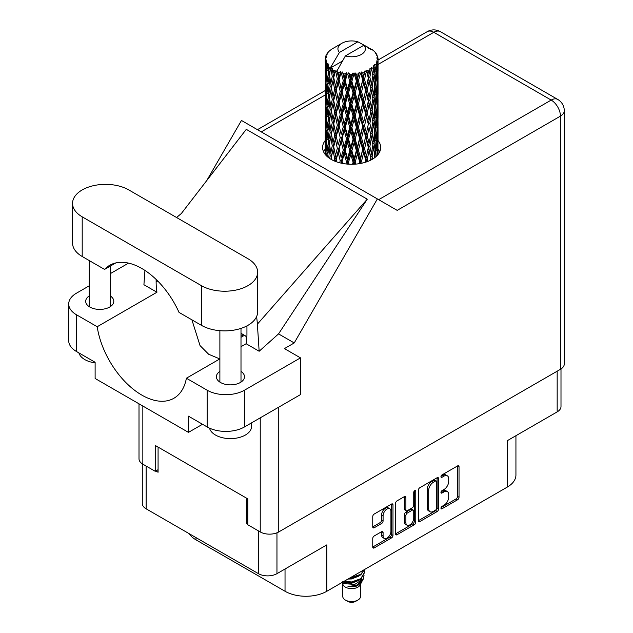 <?xml version="1.0" encoding="UTF-8"?>
<svg xmlns="http://www.w3.org/2000/svg" width="633" height="633" viewBox="0 0 633 633"><rect width="100%" height="100%" fill="white"/><g stroke="black" fill="none" stroke-linecap="round" stroke-linejoin="round"><path stroke-width="0.95" d="M389.786 508.75L388.29 507.888A5.547 3.205 120 0 0 385.513 508.164A5.547 3.205 120 0 0 381.596 514.961L383.084 515.824A5.547 3.205 120 0 1 387.008 509.027A5.547 3.205 120 0 1 389.786 508.75A5.547 3.205 120 0 1 390.933 511.29L390.933 531.348A5.547 3.205 120 0 1 388.512 536.934A5.547 3.205 120 0 1 384.239 538.422A5.547 3.205 120 0 1 383.084 535.882L383.084 532.535A2.073 1.195 120 0 0 382.656 531.585A2.073 1.195 120 0 0 381.62 531.688L374.222 535.961A2.073 1.195 120 0 0 372.75 538.501L372.75 547.054A2.073 1.195 120 0 0 373.177 548.004A2.073 1.195 120 0 0 374.222 547.901L391.518 537.915A2.073 1.195 120 0 0 392.982 535.376L392.982 504.905A2.073 1.195 120 0 0 392.555 503.955A2.073 1.195 120 0 0 391.518 504.058L374.222 514.043A2.073 1.195 120 0 0 372.75 516.583L372.75 526.909A2.073 1.195 120 0 0 373.177 527.859A2.073 1.195 120 0 0 374.222 527.756L381.62 523.483A2.073 1.195 120 0 0 383.084 520.943L383.084 515.824M414.757 490.638L415.778 491.232A1.448 0.839 120 0 0 415.477 490.567A1.448 0.839 120 0 0 414.757 490.638A1.448 0.839 120 0 0 413.729 492.419L413.729 505.284A2.073 1.195 120 0 1 412.265 507.824L407.351 510.657A2.073 1.195 120 0 1 406.315 510.76A2.073 1.195 120 0 1 405.888 509.81L405.888 497.451A2.073 1.195 120 0 0 405.452 496.501A2.073 1.195 120 0 0 404.416 496.604L405.888 497.451M418.35 490.259L418.35 520.73A2.073 1.195 120 0 0 418.777 521.679A2.073 1.195 120 0 0 419.814 521.576L437.11 511.591A2.073 1.195 120 0 0 438.574 509.051L438.574 478.58A2.073 1.195 120 0 0 438.147 477.63A2.073 1.195 120 0 0 437.11 477.733L419.814 487.719A2.073 1.195 120 0 0 418.35 490.259M444.002 505.237L441.984 506.4A1.448 0.839 120 0 0 441.035 507.682A1.448 0.839 120 0 0 441.264 508.845A1.448 0.839 120 0 0 441.984 508.774L457.564 499.777A2.073 1.195 120 0 0 459.028 497.237L459.028 466.766A2.073 1.195 120 0 0 458.601 465.817A2.073 1.195 120 0 0 457.564 465.92L441.984 474.916A1.448 0.839 120 0 0 441.035 476.198A1.448 0.839 120 0 0 441.264 477.361A1.448 0.839 120 0 0 441.984 477.29L444.002 476.119A6.639 3.83 120 0 1 447.317 475.794A6.639 3.83 120 0 1 448.694 478.833L448.694 481.373A6.639 3.83 120 0 1 444.002 489.499L441.984 490.662A1.448 0.839 120 0 0 441.035 491.936A1.448 0.839 120 0 0 441.264 493.099A1.448 0.839 120 0 0 441.984 493.028L444.002 491.865A6.639 3.83 120 0 1 447.317 491.54A6.639 3.83 120 0 1 448.694 494.579L448.694 497.111A6.639 3.83 120 0 1 444.002 505.237M395.546 533.856L412.819 523.887L414.314 524.749A2.073 1.195 120 0 0 415.778 522.209L415.778 491.232M414.314 524.749L397.018 534.735A2.073 1.195 120 0 1 395.981 534.838A2.073 1.195 120 0 1 395.546 533.888L395.546 503.417A2.073 1.195 120 0 1 397.018 500.877L404.416 496.604M276.961 532.796L276.961 573.664L326.85 544.863L326.85 591.262L507.278 487.094L507.278 440.695L557.167 411.893L557.167 371.191M196.008 537.623L196.008 539.862L285.032 591.262L285.032 569.012M196.008 539.862A29.569 17.075 180 0 1 189.156 533.666M515.935 435.694L515.935 475.019A29.569 17.075 180 0 1 507.278 487.094M326.85 591.262A29.569 17.075 180 0 1 285.032 591.262M276.961 573.664A13.095 7.564 180 0 1 258.446 573.664L146.128 508.821A13.095 7.564 180 0 1 142.29 503.472L142.29 463.815M247.835 522.534L246.498 523.309L247.835 524.084M246.498 523.309L246.498 498.124M155.837 470.968L158.076 472.258L158.076 447.08M447.317 491.54L445.83 490.678A6.639 3.83 120 0 0 442.507 491.002L444.002 491.865M441.074 491.833L442.507 491.002M447.317 475.794L445.83 474.932A6.639 3.83 120 0 0 442.507 475.256L444.002 476.119M441.074 476.087L442.507 475.256M441.074 507.579L456.069 498.915A2.073 1.195 120 0 0 457.532 496.383L457.532 465.935M418.35 520.698L435.615 510.728A2.073 1.195 120 0 0 437.087 508.188L437.087 477.749M435.496 510.151A1.448 0.839 120 0 0 436.525 508.37L436.525 481.626A1.448 0.839 120 0 0 436.224 480.961A1.448 0.839 120 0 0 435.496 481.033L433.376 482.259A6.639 3.83 120 0 0 428.683 490.385L428.683 508.671A6.639 3.83 120 0 0 430.052 511.701A6.639 3.83 120 0 0 433.376 511.377L435.496 510.151M436.224 480.961L434.729 480.099A1.448 0.839 120 0 0 434.009 480.17L435.496 481.033M430.052 511.701L428.565 510.839A6.639 3.83 120 0 1 427.188 507.808L427.188 489.523A6.639 3.83 120 0 1 431.88 481.397L434.009 480.17M404.392 496.62L404.392 508.948A2.073 1.195 120 0 0 404.819 509.897L406.315 510.76M414.291 491.042L414.291 521.347L415.778 522.209M405.888 522.636A5.547 3.205 120 0 0 407.035 525.176A5.547 3.205 120 0 0 411.308 523.689A5.547 3.205 120 0 0 413.729 518.103L413.729 511.037A2.073 1.195 120 0 0 413.302 510.087A2.073 1.195 120 0 0 412.265 510.19L407.351 513.031A2.073 1.195 120 0 0 405.888 515.563L405.888 522.636L404.392 521.774A5.547 3.205 120 0 0 405.539 524.314L407.035 525.176M413.302 510.087L411.806 509.225A2.073 1.195 120 0 0 410.77 509.328L412.265 510.19M404.392 521.774L404.392 514.7A2.073 1.195 120 0 1 405.856 512.168L410.77 509.328M412.819 523.887A2.073 1.195 120 0 0 414.291 521.347M384.239 538.422L382.743 537.559A5.547 3.205 120 0 1 381.596 535.02L381.596 531.704M374.222 527.756L372.75 526.909L380.124 522.621A2.073 1.195 120 0 0 381.596 520.081L381.596 514.961M372.75 547.023L390.023 537.053A2.073 1.195 120 0 0 391.487 534.513L391.487 504.074M560.996 368.96L560.996 406.552A13.095 7.564 180 0 1 557.167 411.893M128.8 189.932A32.948 19.022 0 0 0 82.203 189.932A32.948 19.022 0 0 0 72.55 203.383A32.948 19.022 0 0 0 82.203 216.834L201.389 285.649A32.948 19.022 0 0 0 237.296 289.772A32.948 19.022 0 0 0 257.639 272.198A32.948 19.022 0 0 0 247.986 258.747L128.8 189.932M251.562 422.852L251.562 426.42A21.126 12.193 180 0 1 245.375 435.045A21.126 12.193 180 0 1 223.773 437.996A21.126 12.193 180 0 1 209.531 428.161M95.116 362.867A21.126 12.193 180 0 1 78.896 352.897M219.88 371.405A14.045 8.11 0 0 0 216.391 376.754A14.045 8.11 0 0 0 225.063 384.247A14.045 8.11 0 0 0 240.374 382.49A14.045 8.11 0 0 0 244.488 376.754A14.045 8.11 0 0 0 240.999 371.405M89.19 295.951A14.045 8.11 0 0 0 85.7 301.3A14.045 8.11 0 0 0 94.372 308.793A14.045 8.11 0 0 0 109.683 307.037A14.045 8.11 0 0 0 113.798 301.3A14.045 8.11 0 0 0 110.308 295.951M325.243 140.51A29.047 16.767 0 0 0 322.601 147.505A29.047 16.767 0 0 0 340.53 162.998A29.047 16.767 0 0 0 372.18 159.358A29.047 16.767 0 0 0 380.686 147.505A29.047 16.767 0 0 0 378.043 140.518M378.036 149.135A29.047 16.767 180 0 1 379.713 151.817M72.55 203.383L72.55 243.048A32.948 19.022 0 0 0 82.203 256.5L104.564 269.413A64.21 37.07 -120 0 1 109.691 265.306A64.21 37.07 -120 0 1 179.028 312.401L201.389 325.315A32.948 19.022 0 0 0 237.296 329.437A32.948 19.022 0 0 0 257.639 311.863L257.639 272.198M207.141 390.205A26.404 15.247 0 0 0 244.48 390.205L300.485 357.867L300.485 394.604L244.48 426.943A26.404 15.247 180 0 1 207.141 426.943L207.141 390.205L186.395 378.225L219.88 358.895M202.513 424.268L188.468 432.371L188.468 416.166L207.141 426.943M89.19 285.839L76.451 293.198A26.404 15.247 0 0 0 68.712 303.975A26.404 15.247 0 0 0 76.451 314.751L76.451 351.489L95.116 362.266L95.116 378.479L188.468 432.371M76.451 351.489A26.404 15.247 180 0 1 68.712 340.712L68.712 303.975M560.45 369.3L560.45 116.116A13.095 7.564 180 0 0 564.288 110.767L564.288 363.951A13.095 7.564 180 0 1 560.45 369.3L278.757 531.934A13.095 7.564 180 0 1 260.234 531.934L247.835 524.773L247.835 498.907L155.235 445.442L155.235 471.308L142.836 464.155A13.095 7.564 180 0 1 139.007 458.806L139.007 403.814M300.485 357.867L284.431 348.601L294.226 342.944L377.379 198.92L397.049 210.283M206.746 180.571L241.458 120.452L377.379 198.92M128.539 263.122L110.308 273.646M144.941 270.426L143.92 284.723L156.937 292.24L97.197 326.731L76.451 314.751M294.226 342.944L278.544 333.892L259.15 351.252L246.134 343.735L240.999 346.702M181.165 213.732L246.284 129.338L367.267 199.181L257.378 324.159L259.15 351.252M278.544 333.892L367.267 199.181M155.235 471.308L158.076 469.67M323.574 151.817A29.047 16.767 180 0 1 325.243 149.143M97.197 326.731A64.21 37.07 -120 0 0 128.444 385.054A64.21 37.07 -120 0 0 173.901 398.26A64.21 37.07 -120 0 0 186.395 378.225M191.91 319.847L200.028 345.555L208.661 354.258L219.817 358.935M246.941 325.892L246.941 334.366A64.21 37.07 60 0 1 246.134 343.735M257.378 324.159A79.212 45.734 -120 0 0 256.563 316.69M156.937 292.24A64.21 37.07 60 0 1 156.129 281.938L156.129 279.446M115.807 262.924L104.564 269.413M240.999 333.536A4.225 2.437 -60 0 1 241.735 333.733L245.319 335.799A4.225 2.437 -60 0 1 246.197 337.611L246.348 342.493M240.999 337.286L243.207 336.012A4.225 2.437 -60 0 1 245.319 335.799M342.769 584.267L342.769 596.436A8.87 5.119 0 0 0 345.373 600.06L347.612 601.35A5.705 3.292 0 0 0 355.675 601.35L357.914 600.06A8.87 5.119 0 0 0 360.517 596.436L360.517 584.267M347.612 601.35L345.373 600.06A8.87 5.119 0 0 0 357.914 600.06M341.875 582.582L343.165 585.003A8.87 5.119 0 0 0 345.373 587.123A8.87 5.119 0 0 0 360.13 585.003L362.076 581.157M360.217 582.178A8.87 5.119 0 0 0 358.761 580.445M342.081 582.463L343.782 583.61L354.765 584.417L363.382 578.863L362.677 580.2L356.608 585.224L347.968 586.609L355.643 586.53L361.696 582.043M363.453 576.434L363.113 579.195M363.382 578.863L364.038 575.294M343.782 581.482A12.882 7.438 0 0 0 346.71 582.463L351.647 582.487L360.755 579.235L364.521 572.628M343.98 581.371L351.647 581.949L360.755 578.697L364.529 572.359L364.228 570.468M349.297 578.301L351.647 578.174L360.755 574.922L364.45 569.55M350.271 577.739L360.755 574.384L364.315 569.629M332.974 73.365L332.301 69.575A26.404 15.247 0 0 0 332.974 69.978A26.404 15.247 0 0 0 333.67 70.366L332.974 73.365L333.718 76.538L332.974 80.565L334.651 89.411L332.974 96.469L331.431 87.552L335.245 71.149L335.134 70.303L333.67 70.366M331.431 87.552L332.974 80.565M332.974 119.574L331.431 110.664L333.718 99.642L332.974 103.685L334.651 112.524L332.974 119.574L333.718 122.755L332.974 126.798L334.651 135.628L332.974 142.694L331.431 133.769L335.458 116.504L337.326 125.215L335.458 132.4L333.718 123.601M331.431 110.664L332.974 103.685M331.431 133.769L332.974 126.798M331.921 159.817L331.431 156.881L333.718 145.875L332.974 149.902L334.651 158.741L334.137 160.885M331.431 156.881L332.974 149.902M378.043 153.574L378.028 150.195M377.339 155.322L377.41 154.009L377.497 155.148M327.411 156.739L327.949 154.658M325.481 154.784L325.568 153.067L325.647 154.974M325.33 57.927A26.404 15.247 0 0 1 325.386 57.611L326.525 56.377L325.679 56.424A26.404 15.247 0 0 1 326.106 55.332L327.467 53.94L326.707 54.185A26.404 15.247 0 0 1 326.897 53.892L328.163 52.832L327.696 52.784A26.404 15.247 0 0 1 328.574 51.787L329.651 50.767A26.404 15.247 0 0 1 329.959 50.505L331.209 49.548A26.404 15.247 0 0 1 332.491 48.709L341.939 43.25A13.728 7.928 0 0 0 339.423 52.46L330.964 66.853L329.429 67.438L328.915 70.342L328.44 66.473L328.804 64.685L327.522 65.405L328.408 73.428L327.411 80.185L326.596 71.015L327.301 65.112L327.997 63.609L326.581 63.988L326.288 66.837L326.035 62.912L326.786 61.211L325.607 61.741L326.019 69.867L325.568 76.514L325.52 61.433L326.47 60.048L325.299 60.238L325.251 63.063L325.243 59.122L326.335 57.548L325.33 57.927L325.315 59.019M325.243 59.122A26.404 15.247 0 0 0 325.243 59.201A26.404 15.247 0 0 0 325.299 60.238M326.035 62.912A26.404 15.247 0 0 0 326.581 63.988M328.44 66.473A26.404 15.247 0 0 0 329.429 67.438M368.651 48.353L368.58 47.507A26.404 15.247 0 0 0 367.085 46.834L357.89 41.794A13.728 7.928 0 0 0 341.939 43.25M377.996 143.098L378.036 127.091M377.869 154.713L377.933 140.558L377.972 154.587M377.046 152.743L377.41 154.009M377.616 149.807L376.382 150.266M377.727 139.893L377.933 140.558M370.574 48.891L370.511 48.535A26.404 15.247 0 0 0 370.115 48.314L369.561 48.33M377.996 119.993L378.036 103.978M378.043 124.076L377.933 133.349L377.616 126.695L377.933 117.453L378.043 124.076M377.814 137.551L377.41 146.785L376.817 140.122L377.41 130.896L377.814 137.551M376.049 156.596L375.622 153.455L376.485 144.292L377.165 150.978L376.833 155.853M374.594 155.259L375.116 157.38M375.622 153.455L374.23 153.716L375.171 150.377L374.048 143.588L375.171 134.489L376.113 141.246L375.171 150.377M376.002 142.48L376.485 144.292M376.92 148.375L377.41 146.785M376.817 140.122L375.496 140.479M377.046 129.63L377.41 130.896M377.64 134.283L377.933 133.349M377.616 126.695L376.382 127.146M377.727 116.788L377.933 117.453M374.546 51.874L374.507 51.582A26.404 15.247 0 0 0 374.23 51.305L373.09 50.308A26.404 15.247 0 0 0 373.059 50.284A26.404 15.247 0 0 0 371.895 49.421L371.5 49.414M370.511 48.535L370.432 49.382M342.287 61.156L330.806 67.778L330.964 66.853M330.616 68.419A26.404 15.247 0 0 0 330.948 68.673L332.254 76.538L330.782 83.477L329.461 74.457L330.806 67.778M332.301 69.575L332.412 68.736L330.948 68.673M335.245 71.149A26.404 15.247 0 0 0 335.68 71.347L337.326 78.998L335.458 86.175L333.718 77.384M373.059 50.284L363.872 45.244L345.396 55.91L336.78 71.228L335.68 71.347M377.996 96.889L378.036 80.874M378.043 100.979L377.933 110.229L377.616 103.598L377.933 94.341L378.043 100.979M377.814 114.438L377.41 123.68L376.817 117.002L377.41 107.784L377.814 114.438M377.165 127.866L376.485 137.076L375.622 130.343L376.485 121.188L377.165 127.866M372.608 159.105L372.117 156.699L373.478 147.695L374.681 154.523L374.238 158.044M374.507 51.582L375.472 52.634A26.404 15.247 0 0 1 376.247 53.663L375.678 53.694L376.92 54.794A26.404 15.247 0 0 1 377.078 55.103L376.247 54.826L377.553 56.266A26.404 15.247 0 0 1 377.854 57.374L376.928 57.294L378.028 58.56A26.404 15.247 0 0 1 378.043 58.885L376.991 58.473L378.004 60.08L377.933 64.02L377.822 61.195L376.58 60.95L377.474 62.374L377.814 68.214L377.41 77.455L376.817 70.785L377.347 62.683L376.137 62.105L376.801 63.838L376.485 67.747L376.144 64.89L374.673 64.455L376.113 71.909L375.171 81.048L374.048 74.259L375.045 66.267L373.747 65.5L373.478 71.149L372.924 68.229L371.318 67.565L371.793 69.915L371.318 67.565M345.396 55.91A13.728 7.928 0 0 0 361.356 54.462A13.728 7.928 0 0 0 363.872 45.244M337.381 72.027A26.404 15.247 0 0 0 339.051 72.597L338.204 75.707L336.938 70.303M340.902 73.127A26.404 15.247 0 0 0 341.409 73.254L343.292 80.652L341.155 88.122L339.106 79.608L340.902 73.127L340.649 71.521L339.051 72.597M343.355 73.673A26.404 15.247 0 0 0 345.214 73.99L344.281 77.226L342.524 71.996L341.409 73.254M347.24 74.235A26.404 15.247 0 0 0 347.786 74.283L349.78 81.396L347.517 89.19L345.278 80.984L347.24 74.235L346.67 72.692L345.214 73.99M349.843 74.409A26.404 15.247 0 0 0 351.782 74.449L350.817 77.819L349.843 74.409L348.688 72.874L347.786 74.283M353.855 74.393A26.404 15.247 0 0 0 354.401 74.362L356.387 81.182L354.132 89.308L351.853 81.435L353.855 74.393L353.008 72.953L351.782 74.449M356.45 74.188A26.404 15.247 0 0 0 358.349 73.942L357.408 77.463L356.45 74.188L355.042 72.842L354.401 74.362M360.327 73.594A26.404 15.247 0 0 0 360.85 73.491L362.701 80.035L360.588 88.47L358.413 80.921L360.327 73.594L359.259 72.297L358.349 73.942M362.756 73.032A26.404 15.247 0 0 0 364.489 72.518L363.635 76.166L362.756 73.032L361.182 71.901L360.85 73.491M366.254 71.901A26.404 15.247 0 0 0 366.713 71.719L368.311 78.009L366.483 86.737L364.545 79.489L366.254 71.901L365.035 70.761L364.489 72.518M368.366 70.999A26.404 15.247 0 0 0 369.822 70.255L369.102 74.021L368.366 70.999L366.729 70.105L366.713 71.719M371.262 69.401A26.404 15.247 0 0 0 371.634 69.163L372.884 75.248L371.452 84.213L369.87 77.218L371.262 69.401L369.965 68.451L369.822 70.255M372.924 68.229A26.404 15.247 0 0 0 374.016 67.304M376.144 64.89A26.404 15.247 0 0 0 376.801 63.838M377.822 61.195A26.404 15.247 0 0 0 378.004 60.08M372.117 156.699L370.661 156.747L371.286 159.856M367.86 161.415L367.33 159.334L369.102 150.559L371.262 159.864M372.845 144.846L373.478 147.695M374.048 143.588L372.608 143.746L373.478 140.479L372.117 133.579L373.478 124.59L374.681 131.403L373.478 140.479M374.594 132.147L375.171 134.489M375.852 139.213L376.485 137.076M375.622 130.343L374.23 130.604L375.171 127.28L374.048 120.476L375.171 111.376L376.113 118.134L375.171 127.28M376.002 119.368L376.485 121.188M376.92 125.271L377.41 123.68M376.817 117.002L375.496 117.366M377.046 106.526L377.41 107.784M377.64 111.171L377.933 110.229M377.616 103.598L376.382 104.049M377.727 93.668L377.933 94.341M377.118 55.775L377.078 55.103M376.184 54.145L376.247 53.663M377.996 73.768L378.043 58.885M378.043 77.867L377.933 87.125L377.616 80.486L377.933 71.22L378.043 77.867M377.814 91.318L377.41 100.576L376.817 93.89L377.41 84.68L377.814 91.318M377.165 104.762L376.485 113.956L375.622 107.238L376.485 98.068L377.165 104.762M372.884 144.577L371.452 153.542L369.87 146.555L371.452 137.646L372.884 144.577M370.748 157.593L370.25 160.378M367.33 159.334L365.89 159.176L366.562 161.89M362.108 163.148L361.554 161.201L363.635 152.711L366.293 161.985M369.87 146.555L368.406 146.5L370.661 156.747L371.452 153.542M368.311 147.347L366.483 156.066L364.545 148.826L366.483 140.178L369.102 150.559M372.117 133.579L370.661 133.634L371.468 137.654L370.661 133.634L371.452 130.438L369.87 123.435L371.452 114.541L371.793 116.148L372.884 121.465L371.452 130.438M372.845 121.734L373.478 124.59M374.048 120.476L372.608 120.634L373.478 117.366L372.117 110.482L373.478 101.47L374.681 108.306L373.478 117.366M374.594 109.042L375.171 111.376M375.852 116.092L376.485 113.956M375.622 107.238L374.23 107.499L375.171 104.168L374.048 97.355L375.171 88.28L376.113 95.013L375.171 104.168M376.002 96.248L376.485 98.068M376.92 102.166L377.41 100.576M376.817 93.89L375.496 94.246M377.046 83.421L377.41 84.68M377.64 88.058L377.933 87.125M377.616 80.486L376.382 80.937M377.727 70.556L377.933 71.22M377.814 58.323L377.854 57.374M377.165 81.649L376.485 90.851L375.622 84.126L376.485 74.955L377.165 81.649M370.748 134.481L369.102 143.351L367.33 136.222L369.102 127.455L370.748 134.481L369.102 127.455M365.613 160.007L365.083 162.372M361.554 161.201L360.232 160.837L360.929 163.393M355.714 164.105L355.16 162.183L357.408 154.001L359.607 161.605L360.232 160.837L360.454 163.48M364.545 148.826L363.152 148.565L365.89 159.176L366.483 156.066M362.701 149.364L360.588 157.799L358.413 150.258L360.588 141.911L362.701 149.364L363.152 148.565L363.635 152.711M367.33 136.222L365.89 136.063L368.406 146.5L369.102 143.351M365.613 136.894L363.635 145.495L361.554 138.089L363.635 129.607L365.613 136.894L365.89 136.063L366.483 140.178M369.87 123.435L368.406 123.388L369.102 120.23L367.33 113.117L369.102 104.342L370.748 111.376L369.102 120.23M372.117 110.482L370.661 110.538L371.793 116.148M370.748 111.376L371.452 114.541M372.845 98.621L373.478 101.47M374.048 97.355L372.608 97.514L373.478 94.254L372.117 87.37L373.478 78.357L374.681 85.194L373.478 94.254M374.594 85.93L375.171 88.28M375.852 92.98L376.485 90.851M375.622 84.126L374.23 84.387L375.171 81.048M376.002 73.143L376.485 74.955M376.928 79.046L377.41 77.455M376.817 70.785L375.496 71.149M377.64 64.954L377.933 64.02M372.884 98.344L371.452 107.333L369.87 100.323L371.452 91.437L372.884 98.344M368.311 124.226L366.483 132.962L364.545 125.706L366.483 117.065L368.311 124.226L365.89 112.959L366.483 117.065M359.607 161.605L359.053 163.718M355.16 162.183L354.029 161.644L354.733 164.176M349.099 164.208L348.538 162.206L350.817 154.365L353.095 162.293L354.029 161.644L354.092 164.216M358.413 150.258L357.17 149.807L360.232 160.837L360.588 157.799M356.387 150.519L354.132 158.638L351.853 150.765L354.132 142.742L356.387 150.519L357.17 149.807L357.408 154.001M361.554 138.089L360.232 137.725L363.152 148.565L363.635 145.495M359.607 138.492L357.408 146.793L355.16 139.062L357.408 130.896L359.607 138.492L360.232 137.725L360.588 141.911M364.545 125.706L363.152 125.445L365.89 136.063L366.483 132.962M362.701 126.252L360.588 134.702L358.413 127.146L360.588 118.798L362.701 126.252L363.152 125.445L363.635 129.607M367.33 113.117L365.89 112.959L366.483 109.857L364.545 102.593L366.483 93.961L368.311 101.114L366.483 109.857M369.87 100.323L368.406 100.267L370.661 110.538L371.452 107.333M368.311 101.114L369.102 104.342M372.117 87.37L370.661 87.425L371.8 93.059M370.748 88.264L369.102 97.118L367.33 90.005L369.102 81.222L371.452 91.437M372.845 75.509L373.478 78.357M374.048 74.259L372.608 74.417L373.478 71.149M375.852 69.875L376.485 67.747M365.613 113.79L363.635 122.375L361.554 114.984L363.635 106.486L365.613 113.79L365.89 112.959L363.635 122.375M353.095 162.293L352.534 164.263M348.538 162.206L347.675 161.526L348.379 164.169M342.667 163.449L342.113 161.288L344.281 153.764L346.496 162.024L347.675 161.526L347.58 164.105M351.853 150.765L350.848 150.148L354.029 161.644L354.132 158.638M349.78 150.733L347.517 158.519L345.278 150.322L347.517 142.623L349.78 150.733L350.848 150.148L350.817 154.365M355.16 139.062L354.029 138.524L357.17 149.807L357.408 146.793M353.095 139.181L350.817 147.149L348.538 139.094L350.817 131.26L353.095 139.181L354.029 138.524L354.132 142.742M358.413 127.146L357.17 126.687L360.232 137.725L360.588 134.702M356.387 127.407L354.132 135.533L351.853 127.652L354.132 119.637L356.387 127.407L357.17 126.687L357.408 130.896M361.554 114.984L360.232 114.628L363.152 125.445L353.325 164.248M359.607 115.388L357.408 123.672L355.16 115.966L357.408 107.784L359.607 115.388L360.232 114.628L360.588 118.798M364.545 102.593L363.152 102.332L365.89 112.959L367.267 106.202M362.701 103.132L360.588 111.59L358.413 104.026L360.588 95.702L362.701 103.132L363.152 102.332L363.635 106.486M367.33 90.005L365.89 89.846L368.406 100.267L369.102 97.118M365.613 90.677L363.635 99.27L361.554 91.872L363.635 83.374L365.613 90.677L365.89 89.846L366.483 93.961M369.87 77.218L368.406 77.163L370.661 87.425L371.452 84.213M368.311 78.009L369.102 81.222M346.496 162.024L345.935 163.947M342.113 161.288L341.575 160.505L342.263 163.377M336.819 161.921L336.289 159.476L338.204 152.244L340.214 160.814L341.575 160.505L341.314 163.179M345.278 150.322L344.574 149.578L347.675 161.526L347.517 158.519M343.292 149.981L341.155 157.451L339.106 148.937L341.155 141.555L343.292 149.981L344.574 149.578L344.281 153.764M348.538 139.094L347.675 138.413L350.848 150.148L350.817 147.149M346.496 138.912L344.281 146.547L342.113 138.176L344.281 130.659L346.496 138.912L347.675 138.413L347.517 142.623M351.853 127.652L350.848 127.035L354.029 138.524L354.132 135.533M349.78 127.613L347.517 135.415L345.278 127.201L347.517 119.51L349.78 127.613L350.848 127.035L350.817 131.26M355.16 115.966L354.029 115.428L357.17 126.687L357.408 123.672M353.095 116.076L350.817 124.028L348.538 115.997L350.817 108.14L353.095 116.076L354.029 115.428L354.132 119.637M358.413 104.026L357.17 103.575L360.232 114.628L360.588 111.59M356.387 104.287L354.132 112.429L351.853 104.532L354.132 96.532L356.387 104.287L357.17 103.575L357.408 107.784M361.554 91.872L360.232 91.516L363.152 102.332L363.635 99.27M359.607 92.276L357.408 100.56L355.16 92.853L357.408 84.664L359.607 92.276L360.232 91.516L360.588 95.702M364.545 79.489L363.152 79.228L365.89 89.846L366.483 86.737M362.701 80.035L363.152 79.228L363.635 83.374M366.729 70.105L368.406 77.163L369.102 74.021M340.214 160.814L339.668 162.784M336.289 159.476L336.764 161.906M334.651 158.741L336.107 158.638L335.664 161.502M339.106 148.937L341.155 157.451M337.326 148.328L335.458 155.504L333.718 146.714L335.458 139.616L337.326 148.328L338.742 148.122L338.204 152.244M342.113 138.176L344.574 149.578L344.281 146.547M340.214 137.701L338.204 145.036L336.289 136.356L338.204 129.14L340.214 137.701L341.575 137.385L341.155 141.555M345.278 127.201L344.574 126.458L347.675 138.413L347.517 135.415M343.292 126.869L341.155 134.346L339.106 125.825L341.155 118.45L343.292 126.869L344.574 126.458L344.281 130.659M348.538 115.997L347.675 115.309L350.848 127.035L350.817 124.028M346.496 115.807L344.281 123.435L342.113 115.071L344.281 107.539L346.496 115.807L347.675 115.309L347.517 119.51M351.853 104.532L350.848 103.915L354.029 115.428L354.132 112.429M349.78 104.5L347.517 112.302L345.278 104.089L347.517 96.414L349.78 104.5L350.848 103.915L350.817 108.14M355.16 92.853L354.029 92.315L357.17 103.575L357.408 100.56M353.095 92.964L350.817 100.924L348.538 92.885L350.817 85.028L353.095 92.964L354.029 92.315L354.132 96.532M358.413 80.921L357.17 80.47L360.232 91.516L360.588 88.47M356.387 81.182L357.17 80.47L357.408 84.664M361.182 71.901L363.152 79.228L363.635 76.166M331.439 156.921L330.948 159.271M335.901 157.601L335.458 155.504M333.718 146.714L332.974 142.694M336.289 136.356L338.204 145.036M334.651 135.628L336.107 135.517L335.458 139.616M339.106 125.825L341.155 134.346M337.326 125.215L338.742 125.002L338.204 129.14M342.113 115.071L344.574 126.458L344.281 123.435M340.214 114.597L338.204 121.916L336.289 113.26L338.204 106.028L340.214 114.597L341.575 114.288L341.155 118.45M345.278 104.089L344.574 103.345L347.675 115.309L347.517 112.302M343.292 103.749L341.155 111.242L339.106 102.704L341.155 95.346L343.292 103.749L344.574 103.345L344.281 107.539M348.538 92.885L347.675 92.196L350.848 103.915L350.817 100.924M346.496 92.695L344.281 100.323L342.113 91.959L344.281 84.426L346.496 92.695L347.675 92.196L347.517 96.414M351.853 81.435L350.848 80.818L354.029 92.315L354.132 89.308M349.78 81.396L350.848 80.818L350.817 85.028M355.042 72.842L357.17 80.47L357.408 77.463M332.254 145.875L330.782 152.806L329.461 143.794L330.782 136.91L332.254 145.875L333.718 145.875L336.107 135.517L335.458 132.4M328.266 157.459L327.839 153.669L328.915 146.888L330.165 155.932L329.682 158.479M330.165 155.932L331.613 156.042L330.782 152.806M329.532 144.292L328.915 146.888M331.439 133.808L330.782 136.91M335.909 134.512L336.107 135.517L338.742 125.002L338.204 121.916M336.289 113.26L338.742 125.002L341.575 114.288L341.155 111.242M334.651 112.524L336.107 112.421L335.458 116.504M339.106 102.704L341.575 114.288L344.574 103.345L344.281 100.323M337.326 102.095L335.458 109.295L333.718 100.489L335.458 93.399L337.326 102.095L338.742 101.889L338.204 106.028M342.113 91.959L344.574 103.345L347.675 92.196L347.517 89.19M340.214 91.484L338.204 98.811L336.289 90.147L338.204 82.907L340.214 91.484L341.575 91.176L341.155 95.346M345.278 80.984L344.574 80.241L347.675 92.196L350.848 80.818L350.817 77.819M343.292 80.652L344.574 80.241L344.281 84.426M348.688 72.874L350.848 80.818L353.008 72.953M332.254 122.755L330.782 129.702L329.461 120.674L330.782 113.798L332.254 122.755L333.718 122.755L336.107 112.421L335.458 109.295M330.165 132.819L328.915 139.671L327.839 130.556L328.915 123.783L330.165 132.819L331.613 132.93L330.782 129.702M328.408 142.765L327.411 149.515L326.596 140.344L327.411 133.618L328.408 142.765L329.825 142.971L328.915 139.671M326.042 155.417L325.75 150.045L326.288 143.382L327.016 152.569L326.62 156.019M325.853 152.094L325.568 153.067M327.016 152.569L328.385 152.885M326.715 141.839L326.288 143.382M328.108 151.888L327.411 149.515M327.949 131.537L327.411 133.618M329.532 121.18L328.915 123.783M331.439 110.704L330.782 113.798M335.909 111.4L336.107 112.421L338.742 101.889L338.204 98.811M333.718 100.489L332.974 96.469M336.289 90.147L338.742 101.889L341.575 91.176L341.155 88.122M334.651 89.411L336.107 89.308L335.458 93.399M339.106 79.608L341.575 91.176L344.574 80.241L344.281 77.226M337.326 78.998L338.742 78.785L338.204 82.907M342.524 71.996L344.574 80.241L346.67 72.692M332.254 99.642L330.782 106.589L329.461 97.561L330.782 90.701L332.254 99.642L333.718 99.642L336.107 89.308L335.458 86.175M330.165 109.723L328.915 116.551L327.839 107.452L328.915 100.663L330.165 109.723L331.613 109.826L330.782 106.589M328.408 119.645L327.411 126.41L326.596 117.232L327.411 110.514L328.408 119.645L329.825 119.859L328.915 116.551M327.016 129.456L326.288 136.166L325.75 126.932L326.288 120.27L327.016 129.456L328.385 129.773M326.019 139.197L325.568 145.843L325.568 129.955L326.019 139.197L327.301 139.608M325.243 154.499L325.251 139.608L325.267 154.523M325.425 148.866L325.821 149.032M325.963 147.125L325.568 145.843M325.853 128.982L325.568 129.955M326.857 138.041L326.288 136.166M326.715 118.727L326.288 120.27M328.108 128.776L327.411 126.41M327.949 108.433L327.411 110.514M329.532 98.06L328.915 100.663M331.439 87.591L330.782 90.701M335.901 88.272L336.107 89.308L338.742 78.785L338.204 75.707M336.962 70.405L338.742 78.785L340.649 71.521M330.165 86.61L328.915 93.447L327.839 84.339L328.915 77.55L330.165 86.61L331.613 86.713L330.782 83.477M328.408 96.532L327.411 103.306L326.596 94.119L327.411 87.409L328.408 96.532L329.825 96.738L328.915 93.447M327.016 106.36L326.288 113.046L325.75 103.828L326.288 97.158L327.016 106.36L328.385 106.668M326.019 116.084L325.568 122.739L325.568 106.842L326.019 116.084L327.301 116.488M325.425 125.753L325.251 116.504L325.821 125.912M325.259 132.408L325.291 139.489M325.425 132.946L325.251 132.392M325.963 124.021L325.568 122.739M325.853 105.869L325.568 106.842M326.857 114.921L326.288 113.046M326.715 95.615L326.288 97.158M328.108 105.679L327.411 103.306M327.949 85.328L327.411 87.409M329.532 74.955L328.915 77.55M332.254 76.538L333.718 76.538L335.134 70.303M327.016 83.247L326.288 89.941L325.75 80.715L326.288 74.045L327.016 83.247L328.385 83.556M326.019 92.964L325.568 99.634L325.568 83.738L326.019 92.964L327.301 93.375M325.425 102.649L325.251 93.383L325.821 102.815M325.425 109.826L325.291 116.385M325.963 100.916L325.568 99.634M325.853 82.765L325.568 83.738M326.857 91.809L326.288 89.941M326.715 72.502L326.288 74.045M328.108 82.559L327.411 80.185M357.89 41.794L339.423 52.46M328.408 73.428L329.825 73.642L328.915 70.342M325.425 79.536L325.251 70.271L325.821 79.703M325.425 86.721L325.291 93.265M325.963 77.796L325.568 76.514M326.019 69.867L327.301 70.271M326.857 68.712L326.288 66.837M325.425 63.617L325.291 70.152M325.679 56.424L325.734 57.231M326.707 54.185L326.668 54.755M346.71 582.463L342.785 581.41M355.643 586.53L358.737 584.805L360.755 582.637M361.403 581.284L361.672 578.507M361.641 579.092L361.562 578.594M347.976 579.06L351.647 578.95L358.864 576.077M360.438 582.02L361.672 578.554M343.086 581.885L344.558 582.645L351.647 583.262L358.864 580.39M359.259 72.297L335.443 161.423M365.035 70.761L357.17 103.575L340.886 163.077M367.259 83.105L360.232 114.628L346.971 164.058M367.259 129.338L359.536 163.638M367.259 152.466L365.225 162.325M258.446 573.664L258.446 530.897M146.128 466.046L146.128 508.821M440.964 492.434L441.984 493.028M440.964 476.696L441.984 477.29M457.564 465.92L459.028 466.766M457.532 496.383L459.028 497.237M456.069 498.915L457.564 499.777M440.964 508.18L441.984 508.774M437.11 477.733L438.574 478.58M437.087 508.188L438.574 509.051M435.615 510.728L437.11 511.591M418.35 520.73L419.814 521.576M431.88 481.397L433.376 482.259M427.188 489.523L428.683 490.385M427.188 507.808L428.683 508.671M395.546 533.888L397.018 534.735M404.392 508.948L405.888 509.81M405.856 512.168L407.351 513.031M404.392 514.7L405.888 515.563M381.62 531.688L383.084 532.535M381.596 535.02L383.084 535.882M381.596 520.081L383.084 520.943M380.124 522.621L381.62 523.483M391.518 504.058L392.982 504.905M391.487 534.513L392.982 535.376M390.023 537.053L391.518 537.915M372.75 547.054L374.222 547.901M278.757 407.154L278.757 531.934M378.676 199.672L551.185 100.077A13.095 7.564 60 0 1 560.45 116.116L397.2 210.37M564.288 110.767A13.095 13.095 0 0 0 557.736 99.428A13.095 7.564 120 0 0 551.185 100.077L433.795 32.299L378.043 64.479M325.243 94.966L261.279 131.893M260.234 531.934L260.234 417.843M142.836 406.03L142.836 464.155M157.728 281.02L156.129 281.938M244.48 390.205L244.48 426.943M427.243 31.65A13.095 7.564 60 0 1 433.795 32.299A13.095 7.564 120 0 1 440.339 31.65A13.095 13.095 0 0 0 427.243 31.65L378.043 60.056M201.389 325.315L201.389 285.649M82.203 256.5L82.203 216.834M240.999 334.738L243.207 336.012M89.19 260.535L89.19 306.649M219.88 330.687L219.88 382.103M182.169 212.823L176.567 217.507M325.251 90.535L257.449 129.686M557.736 99.428L440.339 31.65M240.999 328.392L240.999 382.103M110.308 266.097L110.308 306.649M364.529 572.897L364.529 572.359M378.043 140.573L378.043 130.461M378.043 117.469L378.043 107.341M378.043 94.357L378.043 84.244M378.043 71.236L378.043 61.132M371.793 139.244L371.468 137.654"/></g></svg>
